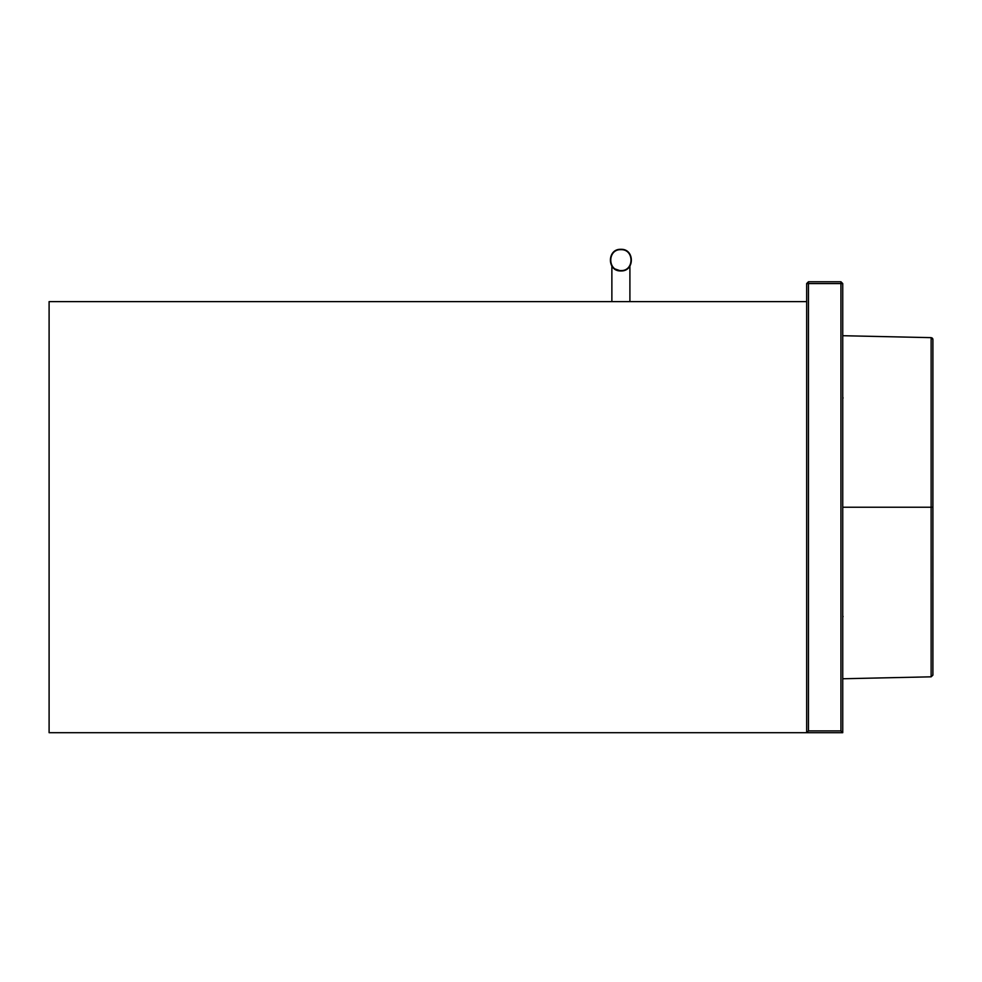 <?xml version="1.0" encoding="UTF-8"?>
<svg xmlns="http://www.w3.org/2000/svg" width="982" height="982" viewBox="0 0 982 982"><rect width="100%" height="100%" fill="white"/><g stroke="black" fill="none" stroke-linecap="round" stroke-linejoin="round"><path stroke-width="1.47" d="M806.664 301.609L49.1 301.609L49.1 732.695L842.74 732.695L842.74 283.565L840.936 281.773L842.74 283.565L840.936 283.565L840.936 281.773L808.468 281.773L808.468 730.903L840.936 730.903L840.936 283.565L806.664 283.565L806.664 732.695L808.468 730.903M806.664 283.565L808.468 281.773L806.664 283.565M842.74 732.695L840.936 730.903M932.9 674.978L932.9 507.228L931.132 507.228L931.132 676.819L932.9 675.15M932.9 347.432L932.9 675.015L931.132 676.819L842.74 678.758M932.9 339.441L931.132 337.648L931.132 507.228L842.74 507.228M842.74 335.709L931.132 337.648L932.9 339.453L932.9 507.228M871.194 507.228L868.739 507.228M620.882 249.661C634.372 249.084 634.372 271.155 620.882 270.578C607.392 271.155 607.392 249.084 620.882 249.661M620.882 270.946C634.838 271.535 634.838 248.704 620.882 249.305C606.925 248.704 606.925 271.535 620.882 270.946L614.351 268.749M629.904 301.609L629.904 266.11L627.375 268.786M932.888 556.34L932.888 576.52M932.888 583.271L932.9 674.352M932.9 339.428L932.74 338.704M932.679 338.594L931.918 337.845M843.059 398.054L842.74 397.035M843.059 616.414L842.74 617.433M611.872 266.11L611.872 301.609"/></g></svg>
